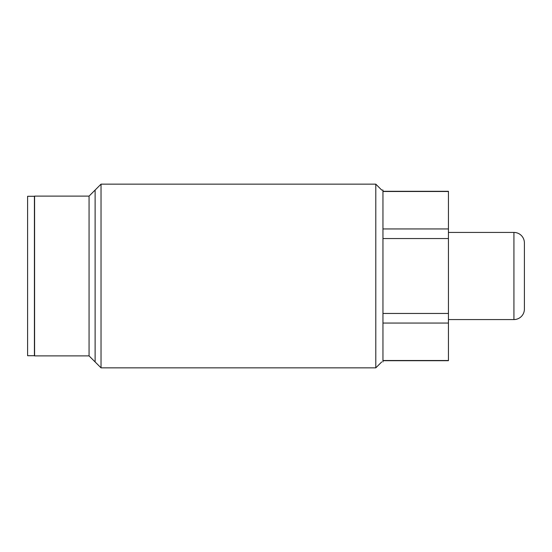 <?xml version="1.0" encoding="UTF-8"?>
<svg xmlns="http://www.w3.org/2000/svg" width="552" height="552" viewBox="0 0 552 552"><rect width="100%" height="100%" fill="white"/><g stroke="black" fill="none" stroke-linecap="round" stroke-linejoin="round"><path stroke-width="0.83" d="M382.957 191.309L448.438 191.309L448.438 360.691L382.957 360.691M448.438 228.942L382.957 228.942M448.438 238.547L382.957 238.547M448.438 313.453L382.957 313.453M448.438 323.058L382.957 323.058M448.438 360.511L382.957 360.511M448.438 191.489L382.957 191.489M382.957 361.939L382.957 190.06L381.708 190.06L375.795 184.147L375.795 367.853L381.708 361.939M375.795 184.147L101.03 184.147L101.03 367.853L375.795 367.853M89.065 355.888L34.583 355.888L34.583 196.112L89.065 196.112L89.065 355.888L101.03 367.853M89.065 196.112L101.03 184.147M448.438 319.567L513.926 319.567L513.926 232.433L448.438 232.433M513.926 319.567A10.474 10.474 180 0 0 524.4 309.092L524.4 242.908A10.474 10.474 0 0 0 513.926 232.433M27.6 196.284L27.6 355.716L34.41 355.716L34.41 196.284L27.6 196.284M95.116 361.939L95.116 190.06M524.4 254.175L524.4 297.825"/></g></svg>
